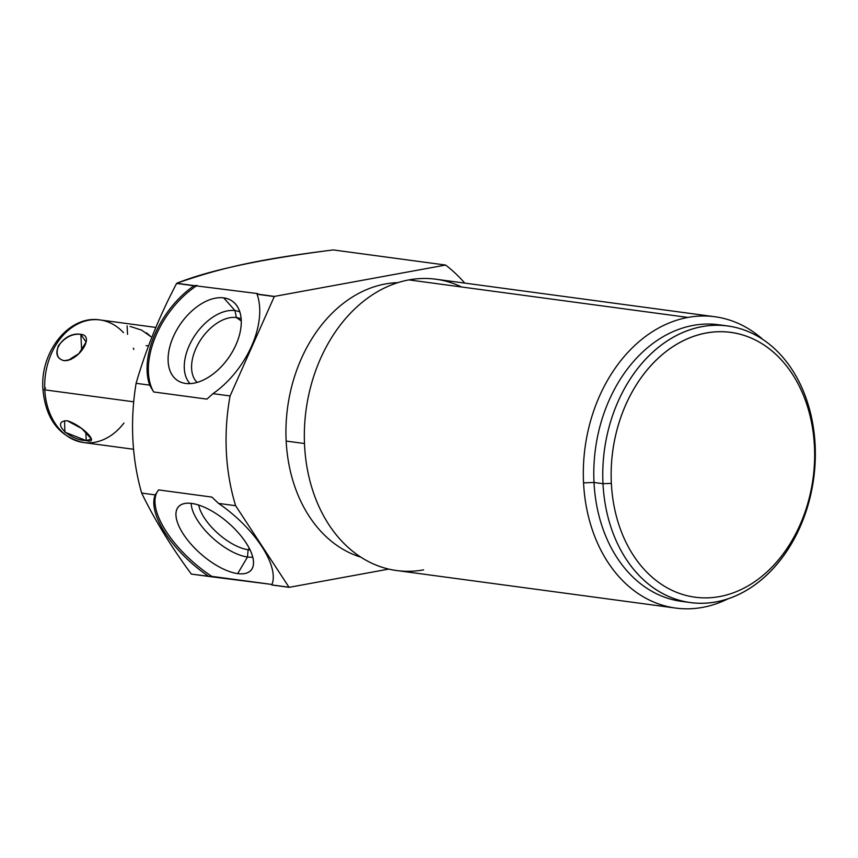 <?xml version="1.0" encoding="UTF-8"?>
<svg xmlns="http://www.w3.org/2000/svg" width="858" height="858" viewBox="0 0 858 858"><rect width="100%" height="100%" fill="white"/><g stroke="black" fill="none" stroke-linecap="round" stroke-linejoin="round"><path stroke-width="1.29" d="M132.872 439.446C133.837 458.161 136.765 476.029 141.667 493.071C154.579 519.701 171.139 546.718 191.345 574.088L271.986 584.459L211.84 576.372A74.228 31.939 41.1 0 1 158.612 489.918L211.883 497.082L158.612 489.918L155.234 494.894L141.667 493.071C136.765 476.029 133.837 458.161 132.872 439.446C131.939 420.72 133.011 402.016 136.1 383.311C133.011 402.016 131.939 420.72 132.872 439.446C131.939 420.72 133.011 402.016 136.1 383.311L149.678 385.145L153.646 391.956L206.917 399.12L212.977 393.65L230.073 395.956A185.575 140.401 97.7 0 0 235.628 505.705L218.533 503.41L211.883 497.082L158.612 489.918L155.234 494.894A74.228 31.939 -138.9 0 0 208.719 576.426L191.345 574.088C171.139 546.718 154.579 519.701 141.667 493.071L155.234 494.894A74.228 31.939 -138.9 0 0 208.719 576.426L211.84 576.372A74.228 31.939 41.1 0 1 158.612 489.918L155.234 494.894L141.667 493.071C136.765 476.029 133.837 458.161 132.872 439.446M388.771 569.09L289.146 587.333A185.575 140.401 -82.3 0 1 289.007 587.226A185.575 140.401 97.7 0 0 289.146 587.333L271.793 584.995L289.146 587.333L271.793 584.995L289.007 587.226L235.628 505.705A185.575 140.401 -82.3 0 1 230.073 395.956L274.281 296.568L230.073 395.956L212.977 393.65A74.228 45.26 -55.2 0 0 257.078 294.251L274.281 296.568A185.575 140.401 -82.3 0 1 274.41 296.407L445.634 265.047L274.41 296.407A185.575 140.401 97.7 0 0 274.281 296.568L257.046 294.069L274.41 296.407L445.634 265.047A185.575 140.401 -82.3 0 1 464.779 283.108A185.575 140.401 97.7 0 0 445.634 265.047L333.269 249.935C261.754 258.987 209.577 270.098 176.737 283.269L176.619 283.43C159.449 316.087 145.946 349.378 136.1 383.311C145.946 349.378 159.449 316.087 176.619 283.43L193.994 285.768A74.228 45.26 -55.2 0 0 149.678 385.145L153.646 391.956A74.228 45.26 124.8 0 1 197.093 285.446L193.994 285.768A74.228 45.26 -55.2 0 0 149.678 385.145L136.1 383.311L149.678 385.145A74.228 45.26 124.8 0 1 193.994 285.768L176.737 283.269C209.577 270.098 261.754 258.987 333.269 249.935L445.634 265.047L333.269 249.935C261.69 258.923 223.895 266.784 176.737 283.269L176.619 283.43C159.449 316.087 145.946 349.378 136.1 383.311M237.698 573.616A48.198 20.742 -138.9 0 0 245.956 542.717A48.198 20.742 -138.9 0 0 191.731 503.421A48.198 20.742 -138.9 0 0 183.483 534.309A48.198 20.742 -138.9 0 0 237.698 573.616A48.198 20.742 -138.9 0 0 252.209 568.479A48.198 20.742 -138.9 0 0 236.529 530.802A48.198 20.742 -138.9 0 0 191.731 503.421A48.198 20.742 -138.9 0 0 179.987 505.383A48.198 20.742 -138.9 0 0 189.768 542.696A48.198 20.742 -138.9 0 0 237.698 573.616L247.501 557.014L237.698 573.616A48.198 20.742 -138.9 0 0 230.276 524.603A48.198 20.742 -138.9 0 0 176.18 517.331A48.198 20.742 -138.9 0 0 237.698 573.616L247.501 557.014A43.973 18.919 41.1 0 1 210.843 536.282A43.973 18.919 41.1 0 1 191.162 503.346A43.973 18.919 -138.9 0 0 210.843 536.282A43.973 18.919 -138.9 0 0 247.501 557.014L248.101 549.721A38.792 16.699 41.1 0 1 198.681 505.04A38.792 16.699 -138.9 0 0 248.101 549.721L247.501 557.014A43.973 18.919 -138.9 0 0 252.735 557.132A43.973 18.919 41.1 0 1 247.501 557.014A43.973 18.919 -138.9 0 0 252.735 557.132M289.146 587.333A185.575 140.401 -82.3 0 1 289.007 587.226L235.628 505.705L289.007 587.226L271.804 584.909A74.228 31.939 -138.9 0 0 218.533 503.41L235.628 505.705A185.575 140.401 -82.3 0 1 230.073 395.956L212.977 393.65L206.917 399.12L212.977 393.65A74.228 45.26 -55.2 0 0 257.078 294.251L257.786 293.608L194.283 285.628L197.093 285.446A74.228 45.26 124.8 0 0 153.646 391.956L149.678 385.145M153.646 391.956L206.917 399.12L153.646 391.956A74.228 45.26 124.8 0 1 197.093 285.446M185.66 383.451A48.198 29.386 -55.2 0 0 235.929 344.862A48.198 29.386 -55.2 0 0 223.734 297.865A48.198 29.386 -55.2 0 0 173.455 336.454A48.198 29.386 -55.2 0 0 185.66 383.451A48.198 29.386 -55.2 0 0 230.684 354.644A48.198 29.386 -55.2 0 0 235.746 304.333A48.198 29.386 -55.2 0 0 223.734 297.865L235.017 310.607A43.973 26.812 124.8 0 1 239.822 311.915A43.973 26.812 -55.2 0 0 235.017 310.607L223.734 297.865A48.198 29.386 -55.2 0 0 174.85 333.515A48.198 29.386 -55.2 0 0 181.542 382.464A48.198 29.386 -55.2 0 0 185.66 383.451A48.198 29.386 -55.2 0 0 241.259 322.898A48.198 29.386 -55.2 0 0 187.162 315.626A48.198 29.386 -55.2 0 0 185.66 383.451M230.073 395.956L274.281 296.568A185.575 140.401 -82.3 0 1 274.41 296.407L257.046 294.069L257.786 293.608L257.078 294.251A74.228 45.26 124.8 0 1 212.977 393.65M397.844 282.657A139.554 105.588 97.7 0 0 286.164 441.066A139.554 105.588 97.7 0 0 360.918 557.174A139.554 105.588 -82.3 0 1 286.164 441.066L304.483 443.532L286.164 441.066A139.554 105.588 -82.3 0 1 397.844 282.657A139.554 105.588 97.7 0 0 286.164 441.066A139.554 105.588 97.7 0 0 360.918 557.174M675.664 608.065L396.675 570.538A146.975 111.197 -82.3 0 1 304.569 445.334A146.975 111.197 -82.3 0 1 408.923 279.901A146.975 111.197 -82.3 0 1 461.658 287.001A146.975 111.197 97.7 0 0 408.923 279.901A146.975 111.197 97.7 0 0 304.569 445.334A146.975 111.197 -82.3 0 1 408.923 279.901A146.975 111.197 -82.3 0 1 435.853 279.215L714.853 316.741A146.975 111.197 97.7 0 0 687.912 317.428L408.923 279.901L687.912 317.428A146.975 111.197 97.7 0 0 583.558 482.861A146.975 111.197 97.7 0 0 675.664 608.065A146.975 111.197 97.7 0 0 702.605 607.378A146.975 111.197 97.7 0 0 728.077 598.798A146.975 111.197 -82.3 0 1 702.605 607.378A146.975 111.197 -82.3 0 1 583.558 482.861A146.975 111.197 -82.3 0 1 687.912 317.428A146.975 111.197 -82.3 0 1 762.955 339.532A146.975 111.197 97.7 0 0 714.853 316.741M304.569 445.334A146.975 111.197 97.7 0 0 423.605 569.862A146.975 111.197 -82.3 0 1 304.569 445.334M690.443 602.563L681.466 601.361A139.554 105.588 -82.3 0 1 594.015 482.475A139.554 105.588 -82.3 0 1 723.144 325.482A139.554 105.588 97.7 0 0 594.015 482.475L583.558 482.861L594.015 482.475A139.554 105.588 97.7 0 0 685.971 601.833A139.554 105.588 -82.3 0 1 594.015 482.475L602.992 483.687A139.554 105.588 97.7 0 0 690.443 602.563A139.554 105.588 97.7 0 0 815.1 444.841A139.554 105.588 -82.3 0 1 716.022 601.919A139.554 105.588 -82.3 0 1 602.992 483.687L611.357 483.376A133.612 101.094 97.7 0 0 719.572 596.578A133.612 101.094 97.7 0 0 814.435 446.181L815.1 444.841L814.435 446.181A133.612 101.094 -82.3 0 1 719.572 596.578A133.612 101.094 -82.3 0 1 611.357 483.376A133.612 101.094 -82.3 0 1 706.22 332.979A133.612 101.094 -82.3 0 1 814.435 446.181A133.612 101.094 97.7 0 0 706.22 332.979A133.612 101.094 97.7 0 0 611.357 483.376L602.992 483.687A139.554 105.588 -82.3 0 1 702.069 326.608A139.554 105.588 -82.3 0 1 815.1 444.841A139.554 105.588 97.7 0 0 727.648 325.954A139.554 105.588 97.7 0 0 602.992 483.687L594.015 482.475A139.554 105.588 -82.3 0 1 718.672 324.753L727.648 325.954M271.793 584.995L271.804 584.909A74.228 31.939 -138.9 0 0 218.533 503.41L211.883 497.082L218.533 503.41A74.228 31.939 41.1 0 1 271.804 584.909L271.793 584.995M190.068 383.633A43.973 26.812 124.8 0 1 193.458 337.666A43.973 26.812 124.8 0 1 235.017 310.607A43.973 26.812 -55.2 0 0 193.458 337.666A43.973 26.812 -55.2 0 0 190.068 383.633A43.973 26.812 -55.2 0 1 195.613 334.363A43.973 26.812 -55.2 0 1 239.822 311.915M197.136 382.411A38.792 23.659 124.8 0 1 199.41 341.849A38.792 23.659 124.8 0 1 236.336 317.535L235.017 310.607L236.336 317.535A38.792 23.659 124.8 0 1 241.162 318.962A38.792 23.659 -55.2 0 0 236.336 317.535L241.259 320.956L236.336 317.535A38.792 23.659 -55.2 0 0 199.41 341.849A38.792 23.659 -55.2 0 0 197.136 382.411A38.792 23.659 124.8 0 1 201.576 338.502A38.792 23.659 124.8 0 1 241.162 318.962M250.043 549.903A38.792 16.699 41.1 0 1 248.101 549.721A38.792 16.699 -138.9 0 0 250.043 549.903A38.792 16.699 41.1 0 1 248.101 549.721L249.281 548.38L248.101 549.721L247.501 557.014A43.973 18.919 -138.9 0 1 210.843 536.282A43.973 18.919 -138.9 0 1 191.162 503.346M133.709 401.812L44.788 389.854A61.862 46.804 -82.3 0 1 100.043 319.937A61.862 46.804 97.7 0 0 44.788 389.854L133.709 401.812L44.788 389.854A61.862 46.804 97.7 0 0 83.558 442.546A61.862 46.804 -82.3 0 1 44.788 389.854A7.915 1.233 177.1 0 1 42.9 389.146A7.915 1.233 -2.9 0 0 44.788 389.854M70.967 359.47L64.232 360.703C79.022 360.982 95.184 335.349 80.856 334.363C63.17 331.049 46.997 356.671 64.232 360.703C79.022 360.982 95.184 335.349 80.856 334.363C72.437 333.419 64.94 337.237 58.344 345.817C55.609 354.204 57.572 359.17 64.232 360.703L70.967 359.47L64.232 360.703C46.997 356.671 63.17 331.049 80.856 334.363L81.66 350.364L80.856 334.363L86.09 342.095L78.904 353.571L67.889 360.521M64.607 420.763L64.843 432.153L86.24 440.594C100.708 444.498 82.271 425.214 67.278 420.763C50.257 420.903 68.694 440.197 86.24 440.594L91.42 438.996L81.81 428.582L67.278 420.763C50.257 420.903 68.694 440.197 86.24 440.594L85.8 432.121L86.24 440.594C100.708 444.498 82.271 425.214 67.278 420.763M45.678 388.052A7.915 1.233 -2.9 0 0 44.723 388.256A7.915 1.233 177.1 0 1 45.678 388.052A7.915 1.233 177.1 0 0 44.723 388.256M133.859 349.442A61.862 46.804 97.7 0 0 133.322 348.176A61.862 46.804 -82.3 0 1 133.859 349.442M123.96 423.015A61.862 46.804 -82.3 0 1 58.269 427.67A61.862 46.804 -82.3 0 1 57.808 342.01A61.862 46.804 -82.3 0 1 123.477 332.668A61.862 46.804 97.7 0 0 100.043 319.937C68.994 314.779 40.004 351.952 42.9 389.146C45.667 419.133 59.223 436.936 83.558 442.546L133.569 449.27M150.772 336.615L141.667 330.137L130.084 326.405M146.514 332.829L150.74 336.572M271.986 584.459L208.719 576.426A74.228 31.939 41.1 0 1 155.234 494.894M193.994 285.768L176.619 283.43M274.281 296.568L257.078 294.251M194.283 285.628L176.737 283.269M274.41 296.407L257.046 294.069M304.483 443.532L286.164 441.066M408.923 279.901L687.912 317.428A146.975 111.197 -82.3 0 1 762.955 339.532M611.357 483.376A133.612 101.094 97.7 0 0 769.444 569.615A133.612 101.094 97.7 0 0 757.882 341.345A133.612 101.094 97.7 0 0 611.357 483.376L602.992 483.687L594.015 482.475L583.558 482.861A146.975 111.197 -82.3 0 1 687.912 317.428M814.435 446.181L815.1 444.841M602.992 483.687A139.554 105.588 97.7 0 0 768.114 573.766A139.554 105.588 97.7 0 0 756.037 335.339A139.554 105.588 97.7 0 0 602.992 483.687M141.667 493.071C154.579 519.701 171.139 546.718 191.345 574.088M235.628 505.705L218.533 503.41M289.007 587.226L271.804 584.909M241.259 320.956L236.336 317.535L235.017 310.607L223.734 297.865M249.281 548.38L248.101 549.721A38.792 16.699 41.1 0 1 198.681 505.04M146.085 345.72L148.606 345.742M127.123 325.89L127.552 334.363M85.8 432.121L86.24 440.594M81.66 350.364L80.856 334.363M211.84 576.372A74.228 31.939 41.1 0 1 158.612 489.918M445.634 265.047A185.575 140.401 -82.3 0 1 464.779 283.108M728.077 598.798A146.975 111.197 -82.3 0 1 702.605 607.378A146.975 111.197 -82.3 0 1 583.558 482.861M155.845 327.445L100.043 319.937"/></g></svg>

